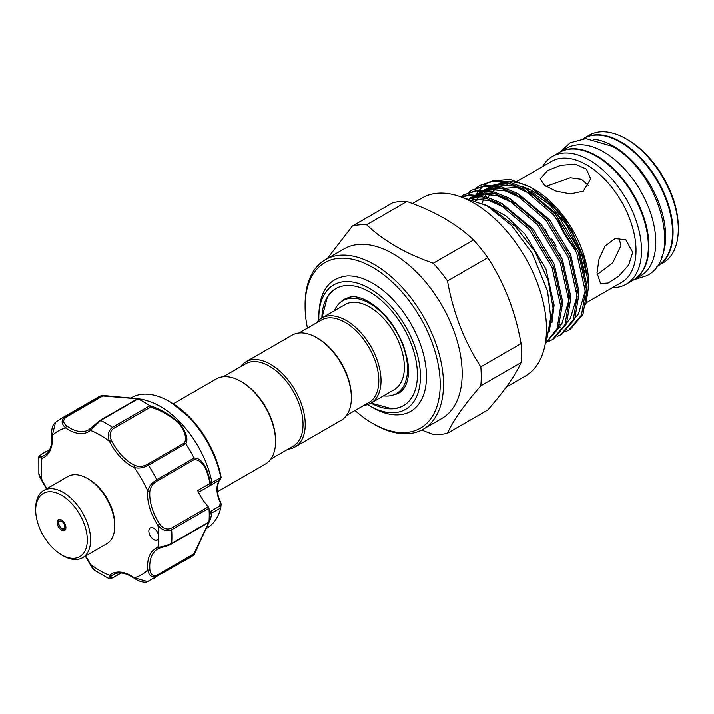 <?xml version="1.0" encoding="UTF-8"?>
<svg xmlns="http://www.w3.org/2000/svg" width="714" height="714" viewBox="0 0 714 714"><rect width="100%" height="100%" fill="white"/><g stroke="black" fill="none" stroke-linecap="round" stroke-linejoin="round"><path stroke-width="1.07" d="M661.583 257.495A73.792 42.599 -120 0 0 613.487 146.111A73.792 42.599 -120 0 0 593.254 139.141M656.871 266.518L657.255 266.295A73.792 42.599 -120 0 0 668.563 207.167A73.792 42.599 -120 0 0 620.359 142.14A73.792 42.599 -120 0 0 583.463 138.489L583.079 138.712M559.196 221.902A62.912 36.325 -120 0 0 574.252 247.365M633.354 280.093A73.792 42.599 -120 0 0 633.63 279.933A73.792 42.599 -120 0 0 644.947 220.804A73.792 42.599 -120 0 0 596.743 155.777A73.792 42.599 -120 0 0 559.847 152.127A73.792 42.599 -120 0 0 559.571 152.287M633.63 279.933L640.503 275.97A73.792 42.599 -120 0 0 651.811 216.842A73.792 42.599 -120 0 0 603.607 151.814A73.792 42.599 -120 0 0 566.711 148.164L559.847 152.127M87.331 478.425L88.973 479.38A36.503 21.081 60 0 1 112.83 511.572A36.503 21.081 60 0 1 114.793 524.085L114.793 525.986A38.833 22.42 -120 0 0 112.705 512.679A38.833 22.42 -120 0 0 87.331 478.425A38.833 22.42 -120 0 0 67.91 476.497L43.741 490.456A38.833 22.42 60 0 1 88.545 526.629A38.833 22.42 60 0 1 82.583 557.723A38.833 22.42 60 0 1 63.162 555.795L61.511 554.84A36.503 21.081 -120 0 0 85.368 527.432A36.503 21.081 -120 0 0 56.486 492.901A36.503 21.081 -120 0 0 35.7 510.135A36.503 21.081 -120 0 0 37.655 522.648A36.503 21.081 -120 0 0 61.511 554.84M82.583 557.723L106.743 543.765A38.833 22.42 -120 0 0 114.793 525.986M57.45 524.629A6.212 3.588 60 0 1 58.405 519.658A6.212 3.588 60 0 1 65.572 525.442A6.212 3.588 60 0 1 64.617 530.422A6.212 3.588 60 0 1 57.45 524.629M35.7 510.135L35.7 508.234A38.833 22.42 60 0 1 43.741 490.456M340.765 302.129A54.416 31.416 60 0 1 343.363 299.675A54.416 31.416 60 0 1 344.13 299.121M398.474 393.253A54.416 31.416 60 0 1 397.609 393.628A54.416 31.416 60 0 1 394.182 394.655M102.182 395.333L142.273 399.296L137.963 398.903L100.629 420.457L90.419 430.372A39.609 22.875 60 0 1 65.706 427.927C61.297 424 60.967 420.323 64.715 416.896A92.427 53.363 60 0 0 60.333 418.984L97.684 397.421A92.427 53.363 60 0 1 101.968 395.369L137.454 398.635C143.853 399.554 144.067 399.661 138.097 398.947A92.427 53.363 60 0 1 149.699 405.65C159.499 408.578 169.388 414.298 179.357 422.813C186.3 432.175 188.46 439.172 185.827 443.787L184.283 443.01C187.068 438.583 185.238 431.916 178.786 423.009C169.218 414.986 159.74 409.711 150.368 407.203L113.374 428.552C109.822 431.542 109.18 435.504 111.455 440.449L109.501 441.386C107.225 435.478 108.216 430.774 112.473 427.293A1.553 0.892 60 0 1 112.794 427.57A1.553 0.892 60 0 1 113.374 428.552M185.72 443.653L148.387 465.207C143.389 467.911 138.659 468.67 134.214 467.483A39.609 22.875 60 0 1 120.559 457.308A39.609 22.875 60 0 1 109.501 441.386A83.11 47.981 -120 0 0 90.419 430.372A1.553 1.258 -130.4 0 1 90.66 428.445L99.728 420.671A1.553 0.892 60 0 1 99.951 420.43A1.553 0.892 60 0 1 100.629 420.457A92.427 53.363 60 0 1 112.473 427.293L149.815 405.739L150.368 407.203M142.327 399.304L147.7 400.893A75.345 43.5 60 0 1 180.767 422.893A75.345 43.5 60 0 1 212.004 482.593L221.135 477.425A1.553 0.669 -10.1 0 0 221.126 477.363L220.43 479.549A1.553 1.258 -134 0 1 220.233 479.701L198.519 492.303M155.679 529.734A6.988 4.034 -120 0 0 150.288 527.86A6.988 4.034 -120 0 0 151.895 538.097A6.988 4.034 -120 0 0 157.276 539.971A6.988 4.034 -120 0 0 158.731 536.767A6.988 4.034 -120 0 0 155.679 529.734M111.455 440.449A38.056 21.973 -120 0 0 122.076 455.746A38.056 21.973 -120 0 0 135.205 465.519C138.998 466.992 143.032 466.608 147.298 464.368A1.553 0.892 60 0 1 148.101 464.841A1.553 0.892 60 0 1 148.387 465.207A92.427 53.363 60 0 1 156.768 479.719L194.038 458.004C201.589 457.915 207.122 466.403 210.621 483.485L212.004 482.593M220.769 477.398A75.345 43.5 -120 0 0 189.549 417.824A75.345 43.5 -120 0 0 169.164 401.366A75.345 43.5 -120 0 0 131.492 397.636L130.796 398.037M185.827 443.787A92.427 53.363 60 0 1 194.038 458.004M206.141 528.538L206.837 528.137A75.345 43.5 -120 0 0 220.769 507.966L212.04 512.759L210.639 518.471A1.553 1.232 16 0 0 210.648 518.435L209.416 516.659L211.103 511.037L212.04 512.759L210.648 518.435A1.553 1.232 16 0 1 210.175 519.069L209.247 516.766M220.447 502.12L221.161 503.906L220.769 507.966L219.751 506.047L220.233 502.504A23.303 13.45 60 0 1 220.233 479.701L221.135 477.425A72.694 41.965 -120 0 0 190.709 418.324A72.694 41.965 -120 0 0 171.039 402.455L169.164 401.366M173.261 403.794L216.271 378.956A49.132 28.364 60 0 1 240.841 381.392L241.939 382.026A47.579 27.471 60 0 1 275.577 440.297L275.577 441.564A49.132 28.364 60 0 1 265.403 464.055L217.6 491.651M240.841 381.392A49.132 28.364 60 0 1 275.577 441.564M316.632 337.633L317.73 338.266A47.579 27.471 -120 0 1 351.368 396.538L351.368 397.805A49.132 28.364 -120 0 0 316.632 337.633A49.132 28.364 -120 0 0 292.071 335.196L245.937 361.837A49.132 28.364 -120 0 0 240.582 366.719M288.153 449.124A49.132 28.364 -120 0 0 295.06 446.928L341.194 420.296A49.132 28.364 -120 0 0 351.368 397.805M295.06 446.928A49.132 28.364 -120 0 0 305.235 424.437A49.132 28.364 -120 0 0 283.788 375.002A49.132 28.364 -120 0 0 245.937 361.837M270.758 459.164L293.186 446.214A47.579 27.471 -120 0 0 303.039 424.437A47.579 27.471 -120 0 0 282.271 376.564A47.579 27.471 -120 0 0 245.607 363.819L223.179 376.769M298.97 333.01L321.407 320.059A47.579 27.471 60 0 1 358.071 332.804A47.579 27.471 60 0 1 378.831 380.678A47.579 27.471 60 0 1 368.977 402.455L346.549 415.405M316.373 322.96A49.132 28.364 60 0 1 321.728 318.078A49.132 28.364 60 0 1 359.588 331.242A49.132 28.364 60 0 1 381.026 380.678A49.132 28.364 60 0 1 370.852 403.169A49.132 28.364 60 0 1 363.953 405.365M321.728 318.078L345.067 304.601A49.132 28.364 60 0 1 382.927 317.766A49.132 28.364 60 0 1 404.374 367.201A49.132 28.364 60 0 1 394.199 389.692L370.852 403.169M334.357 310.786A53.595 30.943 60 0 1 342.836 300.728A53.595 30.943 60 0 1 384.132 315.088A53.595 30.943 60 0 1 407.533 369.022A53.595 30.943 60 0 1 396.431 393.557A53.595 30.943 60 0 1 383.489 395.877M352.645 296.685A53.595 30.943 -120 0 0 345.853 298.988L342.836 300.728M371.048 403.062L391.192 408.578A67.58 39.011 -120 0 0 403.642 405.543M318.872 320.167A71.846 41.483 60 0 1 318.828 317.819A71.846 41.483 60 0 1 369.638 288.483A71.846 41.483 60 0 1 420.439 376.474A71.846 41.483 60 0 1 369.629 405.811A71.846 41.483 60 0 1 367.621 404.597M369.629 405.811L372.654 407.551A76.112 43.947 -120 0 0 426.472 376.474A76.112 43.947 -120 0 0 347.263 275.943C329.083 277.987 319.604 291.017 318.828 315.017L318.828 317.819M321.871 317.998A67.58 39.011 60 0 1 335.848 288.626A67.58 39.011 60 0 1 387.916 306.725A67.58 39.011 60 0 1 417.413 374.734A67.58 39.011 60 0 1 403.419 405.668A67.58 39.011 60 0 1 370.994 403.089M412.478 203.57L422.251 197.93A102.914 59.423 60 0 1 501.558 225.499A102.914 59.423 60 0 1 546.487 329.074A102.914 59.423 60 0 1 525.165 376.189L506.262 387.104M447.508 433.219L487.796 409.961C504.405 390.933 515.508 375.136 521.104 362.569A114.954 66.366 -120 0 0 521.523 353.314A114.954 66.366 -120 0 0 521.104 343.577L480.817 366.835A114.954 66.366 60 0 1 481.236 376.573A114.954 66.366 60 0 1 480.817 385.828C464.207 404.865 453.095 420.662 447.508 433.219A114.954 66.366 60 0 1 433.264 434.496L421.626 430.078M423.232 429.212L441.904 418.431A97.872 56.504 -120 0 0 462.181 373.627A97.872 56.504 -120 0 0 419.457 275.131A97.872 56.504 -120 0 0 344.041 248.918L325.37 259.7A97.872 56.504 60 0 1 400.786 285.912A97.872 56.504 60 0 1 443.501 384.409A97.872 56.504 60 0 1 423.232 429.212A97.872 56.504 60 0 1 374.297 424.357L372.654 423.411A95.542 55.156 -120 0 0 440.208 384.409A95.542 55.156 -120 0 0 372.654 267.393A95.542 55.156 -120 0 0 305.092 306.404A95.542 55.156 -120 0 0 307.439 328.119M355.01 410.523A95.542 55.156 -120 0 0 372.654 423.411M305.092 306.404L305.092 304.494A97.872 56.504 60 0 1 325.37 259.7M626.124 138.811L627.776 139.765A71.462 41.26 60 0 1 678.3 227.284L678.3 229.185A73.792 42.599 -120 0 0 626.124 138.811A73.792 42.599 -120 0 0 589.229 135.16L584.007 138.168A73.792 42.599 60 0 1 640.869 157.937A73.792 42.599 60 0 1 673.079 232.202A73.792 42.599 60 0 1 657.799 265.983A73.792 42.599 60 0 1 657.523 266.135M657.799 265.983L663.02 262.966A73.792 42.599 -120 0 0 678.3 229.185M575.252 249.579A62.912 36.325 60 0 1 557.723 219.948M542.56 166.585A73.792 42.599 60 0 1 552.431 156.402A73.792 42.599 60 0 1 609.292 176.171A73.792 42.599 60 0 1 641.502 250.436A73.792 42.599 60 0 1 626.223 284.217A73.792 42.599 60 0 1 612.469 287.671M552.431 156.402L559.294 152.439A73.792 42.599 60 0 1 616.155 172.208A73.792 42.599 60 0 1 648.366 246.473A73.792 42.599 60 0 1 633.086 280.245L626.223 284.217M570.183 253.559A73.792 42.599 60 0 1 565.961 247.999M632.711 252.337L628.677 264.992L618.895 276.077L608.158 283.03L600.599 283.556L597.011 272.944L599.028 259.146L605.169 245.955L615.165 238.556L625.848 239.833L632.711 252.337M530.511 187.148L534.126 189.237A77.094 44.509 60 0 1 588.639 283.645L588.639 286.323L584.204 258.655L571.602 230.078L552.77 204.98L530.511 187.148L510.269 179.509L492.348 180.829M585.81 304.771L588.639 286.323M545.371 343.63L557.063 328.681L560.695 306.119L551.976 267.232L529.324 229.587L498.64 203.383L482.477 196.912L467.947 195.734L461.994 196.877M461.182 196.778L469.455 194.868L483.985 196.047L500.139 202.517L530.823 228.721L553.475 266.367L562.204 305.253L558.25 328.583L545.344 343.684M548.896 341.31L552.404 339.614L564.988 324.692L568.942 301.362L560.213 262.475L537.562 224.83L506.878 198.626L490.714 192.155L476.184 190.986L463.431 195.011L460.771 196.734M463.431 195.011L477.693 190.111L492.223 191.29L508.377 197.76L539.07 223.964L561.713 261.61L570.441 300.496L566.488 323.826L553.912 338.739M557.134 336.553L560.642 334.857L573.226 319.934L577.18 296.605L568.451 257.718L545.799 220.073L515.115 193.869L498.961 187.398L484.422 186.229L471.668 190.254L468.42 192.414M471.668 190.254L485.931 185.354L500.46 186.532L516.615 193.003L547.308 219.207L569.951 256.853L578.679 295.739L574.734 319.069L562.15 333.982L560.642 334.857M565.372 331.796L568.88 330.1L581.464 315.177L585.418 291.847L576.689 252.961L554.037 215.316L523.353 189.112L507.199 182.641L492.66 181.472L479.906 185.497L476.666 187.657M479.906 185.497L494.168 180.597L508.698 181.775L524.852 188.246L555.546 214.45L578.188 252.096L586.917 290.982L582.972 314.312L570.388 329.225L568.88 330.1M492.892 209.505L515.499 226.552L534.84 251.408L548.057 280.093L553.109 308.18L549.218 331.626M546.049 186.39L570.29 177.822L581.428 179.357L588.8 185.801M547.584 170.575L560.552 165.353L575.047 164.104L586.435 169.084L590.674 178.919L583.284 191.182L570.334 193.949L555.831 191.057L544.425 185.256L540.186 178.919L547.584 170.575M584.007 267.75L583.534 267.464M618.949 238.021L620.975 245.554L612.79 262.752L597.056 274.747M482.146 203.204A77.094 44.509 60 0 1 483.601 199.376M485.109 196.332A77.094 44.509 60 0 1 486.386 194.235M489.152 190.638A77.094 44.509 60 0 1 489.938 189.808M491.473 188.353A77.094 44.509 60 0 1 493.945 186.443M499.264 183.659A77.094 44.509 60 0 1 504.985 182.159M508.859 181.811A77.094 44.509 60 0 1 532.367 188.246M489.858 181.865L483.878 185.622M482.959 186.408L479.505 189.978M478.835 190.816L476.327 194.538M475.14 196.716L474.551 197.93M480.817 366.835C464.332 341.524 453.22 312.902 447.508 280.977A114.954 66.366 60 0 0 433.264 263.261C405.632 253.595 383.418 240.77 366.639 224.794A114.954 66.366 60 0 0 352.395 226.061L327.289 258.584M521.104 362.569L480.817 385.828M447.508 280.977L487.796 257.718C504.28 283.03 515.383 311.652 521.104 343.577M433.264 263.261L473.552 240.002A114.954 66.366 -120 0 1 487.796 257.718M366.639 224.794L406.918 201.535C434.603 211.228 456.808 224.044 473.552 240.002M352.395 226.061L392.682 202.803A114.954 66.366 -120 0 1 406.918 201.535M336.071 288.501A67.58 39.011 -120 0 0 327.217 297.765L321.916 317.971M396.431 393.557L399.447 391.816A53.595 30.943 -120 0 0 404.838 387.086M208.979 521.988L210.005 519.39A1.553 1.517 19.7 0 0 210.612 518.534C209.336 522.389 199.376 541.926 194.038 554.832A92.427 53.363 60 0 1 190.111 557.518L147.486 581.598L134.214 577.76A1.553 0.794 125 0 0 134.428 578.394C138.882 581.624 145.397 583.168 147.486 581.598M156.955 481.084C152.876 483.655 150.529 486.948 149.904 490.982A38.056 21.973 -120 0 0 159.74 524.085C162.872 528.521 166.63 529.949 171.003 528.36L208.354 506.806A38.056 21.973 60 0 1 197.68 490.536L210.005 483.414C206.748 467.188 201.393 459.298 193.94 459.727L156.955 481.084A1.553 0.892 60 0 0 156.768 479.719C151.921 482.691 148.905 486.404 147.709 490.848A1.553 0.982 5.5 0 0 149.904 490.982M159.418 548.209A38.056 21.973 -120 0 0 157.633 549.057A38.056 21.973 -120 0 0 149.904 569.826C150.529 574.645 152.876 576.43 156.955 575.181L193.94 553.832L208.8 522.389M208.354 506.806A1.553 0.892 60 0 1 208.988 508.207L171.637 529.77A92.427 53.363 60 0 1 171.637 543.461A1.553 0.892 -120 0 1 171.324 544.059L171.324 544.059A1.553 0.892 -120 0 1 171.003 544.13L159.74 548.084A1.553 1.258 -109.6 0 1 157.946 547.335C161.935 546.951 166.496 545.657 171.637 543.461L208.988 521.898A1.553 0.892 60 0 1 208.675 522.496A1.553 0.892 60 0 1 208.354 522.568M194.038 554.832L156.768 576.332C151.921 577.858 148.905 575.734 147.709 569.968A39.609 22.875 60 0 1 157.946 547.335A83.11 47.981 -120 0 0 158.731 536.767A83.11 47.981 -120 0 0 157.946 525.308L159.74 524.085M171.003 528.36A1.553 0.892 -120 0 1 171.637 529.77C166.487 531.716 161.926 530.225 157.946 525.308A39.609 22.875 60 0 1 147.709 490.848A83.11 47.981 -120 0 0 134.214 467.483A1.553 0.982 114.5 0 1 135.205 465.519M208.988 508.207A92.427 53.363 60 0 1 208.988 521.898M55.531 422.295L52.211 435.718A1.553 0.794 175 0 1 51.765 435.219C51.292 428.989 52.55 424.678 55.531 422.295L60.333 418.984M136.713 399.322L137.963 398.903L136.713 399.322C142.621 399.822 142.621 399.626 136.713 398.733L102.789 395.958L101.968 395.369M38.851 473.507L41.778 480.602C39.609 476.818 38.636 474.453 38.851 473.507L38.824 457.335L41.974 458.343A1.553 1.258 -109.6 0 1 42.376 456.326A38.056 21.973 -120 0 0 44.482 455.353C49.909 452.185 52.336 445.474 51.765 435.219M85.537 556.01A39.609 22.875 60 0 1 90.419 564.292L94.801 570.432L108.805 578.536L109.501 575.305A1.553 1.258 49.6 0 0 111.455 575.966C109.18 578.349 109.822 578.822 113.374 577.394L120.961 573.021M49.685 449.57L42.099 453.943C39.083 456.308 39.181 457.103 42.376 456.326M65.804 417.315A1.553 0.892 60 0 0 64.715 416.896L102.057 395.342L102.789 395.958L65.804 417.315C62.689 420.216 63.055 423.143 66.92 426.097A38.056 21.973 -120 0 0 88.768 429.783A38.056 21.973 -120 0 0 90.401 428.668M210.157 485.466L210.648 483.708A1.553 0.455 169.8 0 1 210.175 484.038L209.639 485.886M210.175 484.038L210.005 483.414L210.621 483.485M212.04 482.86L211.103 484.699M220.804 477.791L219.751 479.71M209.131 519.899L210.175 519.069M221.135 504.03L220.233 502.504L220.76 502.094C214.843 492.098 218.511 479.344 220.43 479.549A1.553 1.258 -134 0 0 220.59 479.353M141.193 399.519L137.963 398.903M46.696 488.751A39.609 22.875 60 0 0 41.974 480.379A83.11 47.981 -120 0 1 41.974 458.343A39.609 22.875 60 0 0 52.211 435.718A83.11 47.981 -120 0 1 65.706 427.927A1.553 0.794 -55 0 1 66.92 426.097M194.101 458.165L193.94 459.727M149.904 569.826A1.553 0.794 175 0 1 147.709 569.968A83.11 47.981 -120 0 1 134.214 577.76A39.609 22.875 60 0 0 109.501 575.305A83.11 47.981 -120 0 1 90.419 564.292L90.125 564.355C92.142 567.951 93.695 569.977 94.801 570.432M193.94 553.832L194.101 554.778L193.94 553.832M210.657 518.409L194.181 554.671M58.994 524.603A4.275 2.463 -120 0 0 62.939 528.771A4.275 2.463 -120 0 0 64.581 525.156A4.275 2.463 -120 0 0 60.636 520.988A4.275 2.463 -120 0 0 58.994 524.603M147.298 464.368L184.283 443.01M535.518 192.753A69.91 40.359 60 0 1 566.282 221.688M585.703 272.864A73.792 42.599 -120 0 0 521.158 186.336M507.449 184.997A73.792 42.599 -120 0 0 500.737 186.604M498.907 187.389A73.792 42.599 -120 0 0 497.506 188.121M495.337 189.487A73.792 42.599 -120 0 0 492.892 191.459M490.107 194.413A73.792 42.599 -120 0 0 488.099 197.225M517.248 181.204L551.627 161.355A69.91 40.359 60 0 1 605.499 180.08A69.91 40.359 60 0 1 636.013 250.436A69.91 40.359 60 0 1 621.528 282.432L586.489 302.665M560.82 255.737A69.91 40.359 60 0 1 555.224 247.928M549.459 238.164A69.91 40.359 60 0 1 545.344 229.56M485.065 204.713L505.842 215.815L524.817 233.96L545.933 268.955L554.1 305.101L551.949 322.612M470.722 198.715L475.863 197.769L487.787 198.492M501.88 203.499L533.055 229.203L554.171 264.198L562.337 300.344L562.213 306.065M469.678 198.421L474.382 195.645M476.354 194.806L484.101 193.012L496.025 193.735M510.117 198.742L541.292 224.446L562.409 259.441L570.575 295.587L570.45 301.308M472.195 199.17L475.408 195.725M476.443 194.815L482.619 190.888M484.601 190.049L492.339 188.255L504.262 188.978M518.355 193.985L549.53 219.689L570.647 254.684L578.813 290.83L578.688 296.551M476.452 200.679L479.094 196.207M479.817 195.217L483.646 190.968M484.681 190.058L490.857 186.131M492.839 185.301L500.576 183.498L512.5 184.221M526.593 189.228L557.768 214.932L578.884 249.927L587.051 286.073L586.926 291.794M472.043 199.117L489.269 200.411L506.253 208.122M469.482 198.367L475.042 195.69M477.586 194.922L482.2 194.11L497.506 195.654L514.491 203.365M471.892 198.43L473.07 197.234M475.988 194.779L483.28 190.933M485.823 190.165L490.438 189.353L505.744 190.897L522.728 198.608M475.354 200.259L476.051 199.054M476.934 197.68L478.112 196.047M480.129 193.672L481.307 192.477M484.226 190.022L491.518 186.175M494.061 185.408L498.675 184.596L513.982 186.14L530.975 193.851M156.955 575.181A1.553 0.892 60 0 1 156.768 576.332A92.427 53.363 60 0 1 152.769 579.081M134.428 578.394C125.825 572.771 118.801 571.512 113.347 574.627A38.056 21.973 -120 0 0 111.455 575.966M211.103 511.037L219.751 506.047M41.546 454.282A1.553 0.892 60 0 1 41.778 454.015L41.778 454.015A1.553 0.892 60 0 1 42.099 453.943M88.768 429.783L99.951 420.43L137.079 398.992M113.374 577.394A1.553 0.892 60 0 1 113.151 577.644L113.151 577.644A1.553 0.892 60 0 1 112.803 577.706M560.231 151.903L570.174 142.746L585.855 138.561L612.005 146.209C657.969 170.512 684.369 256.754 646.92 275.666L634.014 279.709M397.609 393.628L399.287 392.807C402.571 391.049 405.115 387.568 406.9 382.365C408.854 376.314 409.042 368.754 407.453 359.686L403.624 346.004C395.511 325.807 383.855 311.036 368.647 301.665C361.525 297.729 355.474 296.114 350.494 296.819L343.363 299.675M59.976 519.203C58.253 520.711 57.798 522.452 58.602 524.406C60.172 528.538 62.573 530.172 65.804 529.288M171.039 402.455L190.763 418.359C206.676 435.701 216.797 455.371 221.126 477.363M460.173 196.671L487.037 205.819L511.643 225.606L532.162 253.229L547.567 291.125L550.717 317.346L546.558 340.783L545.21 343.978M506.083 188.219L517.507 187.38M530.984 191.611L549.646 204.784L566.425 224.803L578.724 248.713L584.73 272.935M552.404 339.614L553.903 338.739M513.705 183.248L515.419 182.257M556.17 246.366L551.36 238.235M472.918 199.402L488.849 200.447L506.994 208.64M470.544 198.67L476.425 195.823M478.96 195.092L483.146 194.387L496.685 195.582L515.231 203.883M568.576 294.953L568.531 301.576L561.963 323.451L558.776 327.289M472.632 199.304L473.775 198.046M477.354 194.895L484.663 191.066M487.198 190.335L491.143 189.656L505.253 190.915L523.478 199.126M576.814 290.196L576.734 297.435L570.29 318.56L567.014 322.532M560.445 327.146L558.518 327.949M476.693 200.777L477.693 198.992M480.263 195.288L480.727 194.717M486.743 189.335L492.901 186.318M495.445 185.578L499.398 184.899L513.518 186.158L531.716 194.369M585.052 285.439L585.016 291.839L578.492 313.874L575.252 317.775M561.177 324.549L559.678 324.7M221.153 503.906L220.804 507.761M41.778 480.602L46.446 488.894M49.757 449.409L41.778 454.015C39.074 456.121 38.092 457.228 38.824 457.335M157.633 549.057L159.57 548.165C164.158 546.567 166.353 546.656 171.324 544.059L208.675 522.496M108.805 578.536C108.59 579.206 110.045 578.911 113.151 577.644L121.139 573.03M85.287 556.161L90.125 564.355"/></g></svg>
